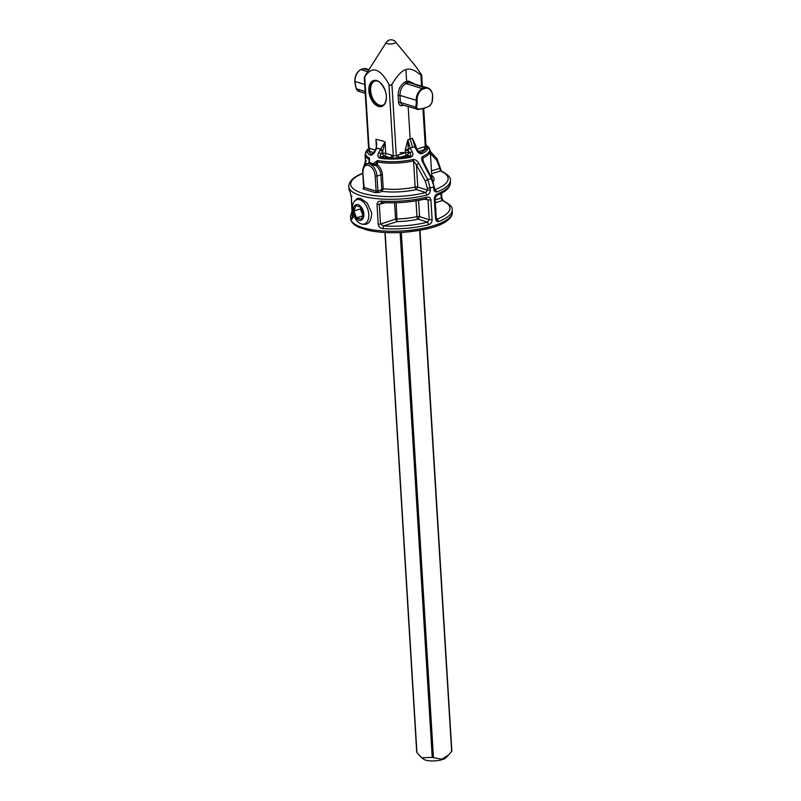 <?xml version="1.0" encoding="UTF-8"?>
<svg xmlns="http://www.w3.org/2000/svg" width="801" height="801" viewBox="0 0 801 801"><rect width="100%" height="100%" fill="white"/><g stroke="black" fill="none" stroke-linecap="round" stroke-linejoin="round"><path stroke-width="1.2" d="M360.911 207.96L360.33 208.951L363.063 215.719M360.33 208.951L353.862 210.993L355.854 205.677L360.59 207.149L363.324 213.927L361.331 219.234L356.595 217.772L353.862 210.993M362.593 215.869L356.595 217.772M353.301 210.813A8.22 4.936 72.5 0 1 360.82 206.518A8.22 4.936 72.5 0 1 361.651 220.035A8.22 4.936 72.5 0 1 353.301 210.813M352.38 209.291A12.726 7.64 -107.5 0 0 364.405 223.97A12.726 7.64 -107.5 0 0 367.859 209.532A12.726 7.64 -107.5 0 0 356.745 199.699A12.726 7.64 -107.5 0 0 352.38 209.291M385.131 232.52L416.941 752.68L421.797 757.766L432.24 757.426L400.14 232.55M400.039 152.711L410.502 152.38M432.24 757.426L441.721 759.238L448.71 754.882L451.654 751.298L419.674 230.418M448.71 754.882L445.917 757.736A11.875 3.655 176.5 0 1 433.221 760.95A11.875 3.655 176.5 0 1 423.479 759.108L421.797 757.766M382.938 228.615L383.569 225.962L380.505 224.05L378.212 224.25C378.703 226.843 380.285 228.295 382.938 228.615A50.904 15.65 -3.5 0 0 428.745 224.67C430.958 223.849 432.079 222.177 432.119 219.664L429.236 219.734L427.504 222.177A48.821 15.009 176.5 0 1 383.569 225.962L397.036 221.597A34.743 10.683 -3.5 0 0 418.092 219.154L419.584 216.63L418.593 200.41M415.989 200.851L416.961 216.63A2.123 0.951 77.2 0 0 418.092 219.154L427.504 222.177L428.745 224.67M394.573 202.803L395.574 219.164L397.036 221.597L396.175 202.753M435.303 202.743L442.262 200.6A48.821 15.009 176.5 0 1 437.266 219.094L436.405 218.793M363.494 187.814A1.272 0.761 71.1 0 1 363.364 187.784L363.093 188.936L375.238 192.62L378.813 192.47L382.077 191.359A34.743 10.683 -3.5 0 0 416.28 189.537L417.772 187.013L416.42 164.946L425.271 181.076L427.303 188.035L427.424 190.117L425.691 192.56L426.933 195.054C429.146 194.232 430.277 192.56 430.317 190.047L427.424 190.117L417.772 187.013A2.123 0.651 176.5 0 0 415.148 187.023A32.661 10.043 176.5 0 1 383.238 188.766L382.077 191.359A1.272 0.761 71.1 0 1 381.166 189.907L381.787 188.886L380.916 174.748C380.505 171.224 378.973 168.26 376.31 165.847L368.64 163.334M362.823 173.457A48.821 15.009 -3.5 0 0 362.422 193.201A48.821 15.009 -3.5 0 0 425.691 192.56L416.28 189.537A2.123 0.951 77.2 0 1 415.148 187.023L413.546 160.861L416.42 164.946L418.893 163.484C417.691 160.991 415.809 159.639 413.226 159.449A32.17 9.882 176.5 0 1 377.571 160.52L372.996 163.754L375.529 164.255L377.341 161.952A32.661 10.043 -3.5 0 0 413.546 160.861L413.226 159.449M430.317 190.047L430.187 187.965A50.904 15.65 -3.5 0 0 433.621 186.873L433.741 188.966C434.122 191.349 435.243 192.31 437.116 191.839L434.813 189.527L432.089 178.513L423.569 162.273L422.688 159.549L423.078 157.847A32.661 10.043 -3.5 0 0 430.267 150.968L428.325 147.094A32.17 9.882 176.5 0 1 422.608 156.485C421.316 157.897 421.366 159.82 422.748 162.263L431.238 178.503L433.822 185.972M375.549 165.527L375.539 164.255L377.501 164.636C380.335 167.399 381.957 170.723 382.367 174.628L383.238 188.766L381.787 188.886M416.13 147.764L415.989 146.142L415.579 147.224L414.908 146.853L416.61 150.147C418.022 152.771 419.824 153.952 422.017 153.682A30.328 9.322 -3.5 0 0 426.442 145.281L428.325 147.094M415.989 146.142L412.395 138.363L414.908 146.853L412.535 147.314L410.142 138.953L407.869 139.795L405.296 149.517L405.446 152.751A2.123 0.651 176.5 0 1 408.38 152.661L407.869 139.795L410.242 148.325L408.039 149.597L405.296 149.517M408.16 106.633L410.142 138.953L412.395 138.363L414.858 145.141M395.564 41.902A5.787 5.787 0 0 0 386.212 42.473A4.796 1.472 -3.5 0 0 388.465 43.915A4.796 1.472 -3.5 0 0 394.002 43.464A4.796 1.472 -3.5 0 0 395.564 41.902L415.399 65.972L421.146 74.233C421.907 75.554 421.827 75.865 420.905 75.164C414.578 69.837 409.571 68.015 405.907 69.677L406.628 81.562L404.916 82.092C400.4 85.046 398.157 89.502 398.177 95.479L398.608 102.468C398.968 104.961 400.18 106.012 402.262 105.642L403.634 105.231M375.168 150.067L370.322 148.565L368.83 151.089L373.777 152.621M368.64 148.926L369.321 147.404M368.61 148.405L364.265 77.307M364.946 75.955L386.212 42.473M405.907 69.677C402.122 70.368 397.456 75.244 391.919 84.315C390.918 85.617 389.937 85.647 388.946 84.395C380.034 68.135 371.954 65.632 364.715 76.886L369.081 148.335L370.322 148.565M376.45 148.636L375.939 139.244L376.72 144.15L376.11 148.135L374.528 151.369L372.145 154.213L370.272 155.204C372.034 155.354 373.616 154.072 374.998 151.369L376.62 148.025L380.615 149.266L378.833 152.56L381.346 153.862L382.688 151.319L385.061 142.067L380.615 149.266L382.878 150.628M380.185 150.017L382.688 151.319L382.808 153.422A2.123 1.232 -106.8 0 0 384.26 155.875A2.123 1.562 107.2 0 0 385.752 153.341A2.123 0.651 -3.5 0 0 382.808 153.422L381.346 153.862C379.834 155.444 379.604 156.475 380.655 156.956L384.26 155.875L390.558 157.827L392.059 155.294L385.752 153.341L385.061 142.067L383.709 141.246L375.939 139.244L376.43 147.224M397.757 157.947L396.295 155.764L393.321 155.845L391.929 158.107L397.757 157.947L406.928 155.194A2.123 1.532 106.2 0 0 408.38 152.661L409.671 153.031C411.093 154.533 411.213 155.554 410.032 156.095A28.706 8.821 176.5 0 1 399.248 157.577L397.777 155.144L396.295 155.764L391.919 84.315M402.272 105.642L402.783 104.971L402.272 105.642M418.382 109.397A17.872 5.397 -3.1 0 0 424.961 107.995L425.421 107.724A18.613 5.627 176.9 0 1 418.442 109.196L415.669 107.144L416.9 109.347L418.262 109.407M416.46 107.464A18.613 11.174 -107.5 0 0 417.081 100.515A10.163 7.509 -72.8 0 1 422.648 89.131A18.733 5.757 -3.5 0 0 425.862 88.12L409.121 82.513L427.484 87.79A10.603 7.83 107.2 0 0 425.351 87.539A17.982 5.527 176.5 0 1 422.127 88.561L405.897 83.524L409.121 82.513L408.32 81.021L406.628 81.562L407.519 83.024M422.648 89.131L422.137 88.561A10.603 7.83 107.2 0 0 416.26 100.475A17.872 10.723 72.5 0 1 415.669 107.144L400.41 102.418L399.979 95.429C399.949 90.143 401.922 86.168 405.897 83.524L404.916 82.092M425.862 88.12A10.163 7.509 -72.8 0 1 432.58 95.619A18.613 11.174 72.5 0 1 431.959 102.578L429.626 105.822M360.42 69.857A10.163 7.509 107.2 0 0 354.853 81.231L354.993 81.492A10.603 7.83 -72.8 0 1 360.871 69.577L360.42 69.857M359.028 91.054L356.445 88.801A17.872 10.723 72.5 0 1 354.993 81.492L364.705 84.495M354.863 81.432A18.613 11.174 -107.5 0 0 356.355 88.831M367.619 71.669L360.871 69.577A17.982 5.527 176.5 0 1 364.095 68.556L364.085 68.556A10.603 7.83 -72.8 0 1 366.217 68.806L363.974 68.536M363.634 68.836L368.69 69.987M358.227 91.164L365.246 93.337M361.271 223.9C367.849 225.772 371.324 222.107 371.694 212.926L367.248 203.144L360.871 198.558C358.498 197.857 356.745 198.418 355.614 200.23M378.833 152.56C377.371 155.234 377.682 157.086 379.754 158.137L380.655 156.956A28.706 8.821 176.5 0 0 390.558 157.827L391.929 158.107M379.754 158.137A30.328 9.322 -3.5 0 0 410.793 157.226L410.032 156.095L406.928 155.194A2.123 1.262 72.7 0 1 405.446 152.751L397.777 155.144M410.793 157.226C413.146 156.065 413.566 154.182 412.074 151.579L410.242 148.325L412.535 147.314M412.074 151.579L409.671 153.031L408.25 150.488L405.316 150.578M368.85 163.314L369.421 162.633L369.471 158.007L368.891 162.673M369.301 162.273L372.996 163.754L372.125 164.345M379.874 148.836L380.615 149.266M427.303 188.035L430.187 187.965L427.774 179.604L418.893 163.484M375.018 151.9L374.998 151.369M376.26 148.796L376.29 149.336L376.26 148.796M414.157 83.664L408.32 81.021M421.566 85.957L420.905 75.164C421.827 75.865 421.907 75.554 421.146 74.233M422.948 108.596L425.281 146.613L425.511 145.682L426.192 148.966L426.192 147.064M432.119 219.664L430.928 200.17C430.598 197.797 429.306 196.786 427.063 197.136L426.062 198.678L428.044 200.25L429.236 219.734L419.584 216.63A2.123 0.651 176.5 0 0 416.961 216.63A32.661 10.043 176.5 0 1 397.166 218.933A2.123 0.651 176.5 0 0 395.574 219.164L380.505 224.05L379.304 204.515L381.757 202.493M430.928 200.17L424.3 199.229M426.593 198.638L426.442 198.708C412.285 202.142 397.436 203.424 381.887 202.553L381.046 202.633M427.063 197.136A50.904 15.65 176.5 0 1 381.256 201.091C378.613 201.021 377.201 202.232 377.021 204.716L385.481 202.733M381.256 201.091L382.137 202.463M350.668 218.453C350.758 221.657 353.321 224.54 358.347 227.084L367.769 230.227C377.732 232.46 389.376 233.191 402.683 232.41C423.619 230.568 437.967 227.003 445.726 221.727C450.382 218.623 452.575 215.459 452.285 212.235A50.904 15.65 176.5 0 1 402.432 230.958A50.904 15.65 176.5 0 1 350.668 218.453L350.528 216.1A50.904 15.65 -3.5 0 0 351.549 218.893L352.44 217.081M351.549 218.893C352.19 219.594 352.51 218.733 352.52 216.29L351.329 196.756L351.959 196.045L351.329 196.756L348.715 186.483A50.904 15.65 176.5 0 0 375.559 198.528A50.904 15.65 176.5 0 0 426.933 195.054M352.52 216.29L353.151 215.569L352.52 216.29M435.764 217.672L435.554 218.573C435.934 220.966 437.056 221.927 438.928 221.456L436.665 219.154M443.173 200.691L442.262 200.6L441.071 198.077L435.123 199.9M441.331 197.176L440.79 193.612M436.235 218.042L435.043 198.558L436.455 195.544C445.696 191.93 450.362 187.524 450.452 182.358A50.904 15.65 176.5 0 1 437.236 193.922L435.824 195.594M437.236 193.922C435.404 194.863 434.442 196.585 434.362 199.089L434.573 198.187M422.748 162.263L423.339 162.763L422.748 162.263M433.741 188.966L433.952 188.055M437.116 191.839A50.904 15.65 -3.5 0 0 450.332 180.275C451.033 177.692 448.039 174.618 441.371 171.064L440.45 170.983A48.821 15.009 176.5 0 1 435.454 189.477L434.583 189.176M439.529 167.559L440.45 170.983L431.649 173.697M378.813 192.47A1.272 0.761 71.1 0 1 377.902 191.018L376.11 191.109L375.188 176.07L376.981 176.01L377.902 191.018L381.166 189.907M363.684 187.784L362.743 172.155L364.105 186.833M368.41 163.274L369.021 162.293M362.803 173.256L362.312 173.457L362.813 173.336M426.663 147.144L425.992 146.633M418.352 151.579L425.291 149.356L423.789 146.923L416.85 149.146M426.192 148.966L425.291 149.356A28.706 8.821 176.5 0 1 420.655 152.741L417.391 150.177L414.768 144.901M368.18 150.748L368.83 151.089A28.706 8.821 176.5 0 0 371.684 154.182L372.685 153.852M416.099 147.174L415.829 148.095M377.571 160.52L377.501 164.636L376.31 165.847M356.355 88.841L356.906 89.952M432.58 95.619L432.019 102.468L430.067 105.702L425.171 107.995L418.332 109.447L401.902 104.691L400.41 102.418L398.608 102.468M417.171 150.668L416.61 150.147L417.171 150.668M418.973 152.19L422.017 153.682M433.441 757.386L401.331 232.49M435.734 209.822A34.743 10.683 -3.5 0 0 435.584 207.449M364.675 165.236L365.536 162.783M430.267 150.968L431.859 177.121A32.661 10.043 176.5 0 1 431.799 177.952M433.331 181.447A34.743 10.683 -3.5 0 0 431.759 175.499M423.318 161.762L422.608 156.485M369.471 158.007A32.17 9.882 176.5 0 1 366.518 150.878L365.056 154.953A32.661 10.043 -3.5 0 0 369.121 159.399L369.251 161.552M366.107 160.5L365.646 162.603M376.83 80.621A13.577 8.15 72.5 0 1 385.581 102.308A13.577 8.15 72.5 0 1 370.442 97.612A13.577 8.15 72.5 0 1 376.83 80.621M388.946 84.395L393.321 155.845L392.059 155.294M431.689 91.935A10.603 7.83 107.2 0 0 427.484 87.79C430.527 88.881 432.24 91.454 432.64 95.519L432.57 95.419M430.267 105.462A18.613 5.817 176.1 0 1 425.421 107.724M417.081 100.515L399.979 95.429L398.177 95.479M365.126 91.484L356.445 88.801M368.61 148.335L368.16 148.846A30.328 9.322 -3.5 0 0 370.272 155.204M431.859 178.993L431.238 178.503A47.93 14.728 176.5 0 1 427.774 179.604L425.271 181.076M425.281 146.613L423.789 146.923M349.867 191.359A50.904 15.65 176.5 0 1 348.846 188.565M438.928 221.456A50.904 15.65 -3.5 0 0 452.144 209.882C452.835 207.309 449.852 204.235 443.183 200.671M434.362 199.089L435.554 218.573M439.399 165.477L439.258 168.46L431.479 170.853M430.417 153.522L436.875 160.51L439.128 166.378M436.875 160.51L437.026 158.668L441.391 171.074M375.238 192.62A1.272 0.931 107.2 0 0 376.11 191.109L363.964 187.424A1.272 0.931 -73.4 0 1 363.093 188.936M380.855 83.224A13.146 7.89 -107.5 0 0 377.181 80.921A13.146 7.89 -107.5 0 0 373.987 80.871A13.146 7.89 -107.5 0 0 370.412 95.79A13.146 7.89 -107.5 0 0 381.897 105.952A13.146 7.89 -107.5 0 0 386.172 100.075M376.48 80.781A12.726 7.64 -107.5 0 0 371.554 95.429A12.726 7.64 -107.5 0 0 383.999 104.591M382.177 105.852A13.146 7.89 72.5 0 1 370.983 95.609A13.146 7.89 72.5 0 1 374.267 80.791M382.367 174.628L376.981 176.01A10.603 6.428 72.2 0 0 366.848 163.815C363.974 164.946 362.613 167.729 362.743 172.155M375.188 176.07A9.332 5.657 -107.8 0 0 368.58 165.356A9.332 5.657 -107.8 0 0 363.043 172.385M377.021 204.716L378.212 224.25M360.6 198.478L356.745 199.699M451.844 751.228L419.984 230.368M416.73 752.309L384.941 232.51M364.004 166.127L365.436 161.071M368.971 148.836L368.43 149.276L368.61 148.415M358.167 91.144L356.285 88.861L354.793 81.342C354.753 76.145 356.685 72.23 360.59 69.607M360.64 69.587L363.914 68.546M368.16 148.846L366.518 150.878M421.696 75.414L422.347 86.198M423.709 108.405L426.082 147.014M350.528 216.1L352.12 211.064M350.197 192.32L351.238 196.585L352.35 217.692L353.331 216.861M436.235 218.052L436.625 219.144M441.511 193.241L441.772 197.537L443.203 200.681M430.287 151.369L437.026 158.668M373.987 80.871L377.031 80.921C378.162 79.599 387.414 89.101 386.272 98.203C385.852 102.568 384.39 105.141 381.897 105.952M368.12 163.404L366.848 163.815M365.636 164.405L365.056 154.953M452.285 212.235L452.144 209.882M450.452 182.358L450.332 180.275M362.312 173.457C353.531 176.891 349.006 181.236 348.715 186.483M368.891 162.623L368.14 163.404M368.911 69.637L366.217 68.806M426.442 145.281L425.942 144.831"/></g></svg>
